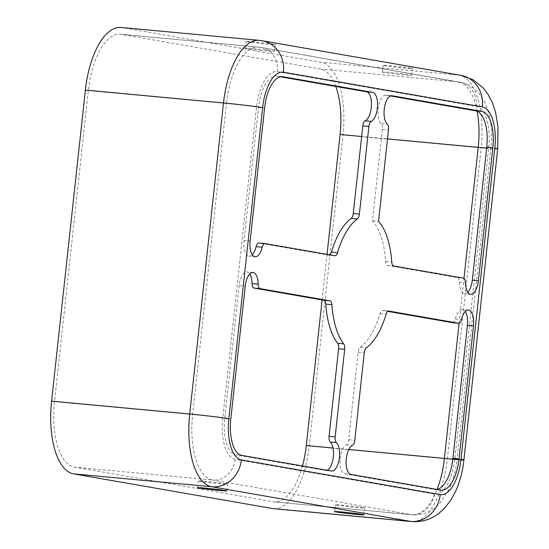 <?xml version="1.0" encoding="UTF-8"?>
<svg xmlns="http://www.w3.org/2000/svg" width="549" height="549" viewBox="0 0 549 549"><rect width="100%" height="100%" fill="white"/><g stroke="black" fill="none" stroke-linecap="round" stroke-linejoin="round"><path stroke-width="0.41" stroke-dasharray="2.75 2.06" d="M335.775 86.433A61.248 26.777 95.3 0 0 320.239 69.009L121.377 34.347A61.248 26.777 95.3 0 0 120.451 34.223A61.248 26.777 95.3 0 0 88.314 90.599L54.523 401.648A61.248 26.777 95.3 0 0 74.362 467.117L273.224 501.772A61.248 26.777 95.3 0 0 274.15 501.896A61.248 26.777 95.3 0 0 302.451 465.971M437.128 489.447A34.024 14.878 -84.7 0 1 435.11 489.564A34.024 14.878 -84.7 0 1 434.595 489.495L344.964 473.876A14.748 6.444 -84.7 0 1 340.023 460.179A14.748 6.444 -84.7 0 1 346.316 444.841A5.668 2.477 95.3 0 0 348.67 439.735L358.181 352.163A5.668 2.477 -84.7 0 1 360.254 347.222A68.049 29.756 95.3 0 0 380.038 313.568A5.668 2.477 -84.7 0 1 382.591 310.48A5.668 2.477 -84.7 0 1 382.674 310.494L387.724 311.372M467.782 292.281A14.748 6.444 -84.7 0 1 464.571 293.756A14.748 6.444 -84.7 0 1 459.383 282.076A5.668 2.477 95.3 0 0 457.468 277.595L387.573 265.414A5.668 2.477 -84.7 0 1 385.686 261.55A68.049 29.756 95.3 0 0 372.455 220.787L382.392 129.344A5.668 2.477 95.3 0 0 381.212 123.621A14.748 6.444 -84.7 0 1 378.385 106.952A14.748 6.444 -84.7 0 1 385.878 95.176A14.748 6.444 -84.7 0 1 386.098 95.203L390.517 95.972M327.046 470.26A14.748 6.444 -84.7 0 1 325.591 470.493A14.748 6.444 -84.7 0 1 325.372 470.459L235.734 454.84A34.024 14.878 -84.7 0 1 224.713 418.468L239.158 285.48A14.748 6.444 -84.7 0 1 246.899 271.913A14.748 6.444 -84.7 0 1 249.781 273.958M252.266 254.715A14.748 6.444 -84.7 0 1 249.054 256.191A14.748 6.444 -84.7 0 1 244.058 240.4L258.504 107.419A34.024 14.878 -84.7 0 1 276.36 76.098A34.024 14.878 -84.7 0 1 276.868 76.167L280.436 76.791M452.747 322.695A5.668 2.477 95.3 0 0 455.368 319.017A14.748 6.444 -84.7 0 1 462.409 309.471A14.748 6.444 -84.7 0 1 465.298 311.516M363.225 507.66A14.748 0.46 -173.8 0 0 346.776 505.629A14.748 0.46 -173.8 0 0 335.364 504.84A14.748 0.46 -173.8 0 0 349.967 506.892A14.748 0.46 -173.8 0 0 364.68 508.024A14.748 0.46 -173.8 0 0 363.225 507.66M226.078 483.758A14.748 0.46 -173.8 0 0 209.629 481.727A14.748 0.46 -173.8 0 0 198.216 480.938A14.748 0.46 -173.8 0 0 212.827 482.99A14.748 0.46 -173.8 0 0 227.533 484.122A14.748 0.46 -173.8 0 0 226.078 483.758M329.839 254.86A5.668 2.477 -84.7 0 1 328.878 255.182A5.668 2.477 -84.7 0 1 328.796 255.168L258.895 242.987M273.519 508.669A68.049 29.756 95.3 0 0 309.224 446.035L343.015 134.985A68.049 29.756 95.3 0 0 320.973 62.243L122.111 27.587A68.049 29.756 95.3 0 0 121.082 27.45M410.968 68.138A14.748 0.46 -173.8 0 0 394.525 66.1A14.748 0.46 -173.8 0 0 383.113 65.31A14.748 0.46 -173.8 0 0 397.716 67.362A14.748 0.46 -173.8 0 0 412.429 68.495A14.748 0.46 -173.8 0 0 410.968 68.138M273.827 44.236A14.748 0.46 -173.8 0 0 257.378 42.198A14.748 0.46 -173.8 0 0 245.966 41.408A14.748 0.46 -173.8 0 0 260.569 43.46A14.748 0.46 -173.8 0 0 275.282 44.593A14.748 0.46 -173.8 0 0 273.827 44.236M383.833 72.434A14.748 0.46 6.2 0 1 382.379 72.077A14.748 0.46 6.2 0 1 393.791 72.859A14.748 0.46 6.2 0 1 410.233 74.897A14.748 0.46 6.2 0 1 411.688 75.261A14.748 0.46 6.2 0 1 400.276 74.472A14.748 0.46 6.2 0 1 383.833 72.434M246.686 48.532A14.748 0.46 6.2 0 1 245.231 48.175A14.748 0.46 6.2 0 1 256.644 48.957A14.748 0.46 6.2 0 1 273.086 50.995A14.748 0.46 6.2 0 1 274.548 51.359A14.748 0.46 6.2 0 1 263.129 50.57A14.748 0.46 6.2 0 1 246.686 48.532M322.098 299.939L327.053 254.372M372.455 220.787L378.549 221.357M222.757 418.125A38.56 16.861 95.3 0 0 235.247 459.348L434.108 494.004A38.56 16.861 95.3 0 0 454.922 458.587L488.713 147.537A38.56 16.861 95.3 0 0 476.223 106.321L277.362 71.658A38.56 16.861 95.3 0 0 256.548 107.076L222.757 418.125A22.681 0.714 -173.8 0 0 192.644 414.522L54.523 401.648M256.548 107.076A22.681 0.714 -173.8 0 0 226.435 103.473L192.644 414.522A61.248 26.777 95.3 0 0 212.484 479.991L74.362 467.117M344.964 473.876L351.058 474.446M434.595 489.495L440.689 490.065M477.136 111.234A61.248 26.777 95.3 0 0 458.36 81.883L320.239 69.009M387.505 138.897L361.654 136.488M457.468 277.595L463.562 278.165M459.383 282.076L465.477 282.646M235.734 454.84L241.828 455.409M325.372 470.459L331.466 471.028M224.713 418.468L230.806 419.038M258.504 107.419L264.597 107.988M276.868 76.167L281.932 76.64M455.368 319.017L461.462 319.587M239.158 285.48L245.252 286.05M235.247 459.348A22.681 20.388 99.9 0 1 212.484 479.991L411.345 514.653L273.224 501.772M454.922 458.587A22.681 0.714 6.2 0 1 457.159 459.142C455.965 470.184 453.268 480.224 449.068 489.269L439.468 503.701C431.994 511.661 422.929 515.353 412.272 514.777A61.248 26.777 95.3 0 0 437.086 489.434M434.108 494.004A22.681 20.388 99.9 0 1 411.345 514.653A61.248 26.777 95.3 0 0 412.272 514.777L274.15 501.896M328.796 255.168L334.89 255.738M348.67 439.735L354.764 440.305M346.316 444.841L352.41 445.411M244.058 240.4L250.152 240.97M387.573 265.414L393.667 265.984M385.686 261.55L391.78 262.12M497.717 148.827A29.488 0.926 6.2 0 1 481.137 147.866A68.049 29.756 95.3 0 0 459.094 75.124L260.233 40.468L122.111 27.587M460.975 75.371A29.488 26.503 -80.1 0 0 459.094 75.124L320.973 62.243M476.223 106.321A22.681 20.388 -80.1 0 0 459.808 82.076A22.681 20.388 -80.1 0 0 458.36 81.883L259.499 47.228L121.377 34.347M488.713 147.537A22.681 0.714 6.2 0 1 490.95 148.093A22.681 0.714 6.2 0 1 486.661 148.045M380.038 313.568L386.132 314.138M382.674 310.494L388.596 311.05M459.094 323.237L463.974 278.316M277.362 71.658A22.681 20.388 -80.1 0 0 260.94 47.42A22.681 20.388 -80.1 0 0 259.499 47.228A61.248 26.777 95.3 0 0 258.572 47.104A61.248 26.777 95.3 0 0 226.435 103.473L88.314 90.599M411.64 521.55A68.049 29.756 95.3 0 0 447.346 458.916L309.224 446.035M262.113 40.715A29.488 26.503 -80.1 0 0 260.233 40.468A68.049 29.756 95.3 0 0 259.203 40.331M358.181 352.163L364.275 352.726M360.254 347.222L366.348 347.792M457.097 459.733A29.488 0.926 6.2 0 1 447.346 458.916L481.137 147.866L343.015 134.985M386.098 95.203L391.746 95.732M348.807 449.487L333.03 448.018M381.212 123.621L387.306 124.191M382.392 129.344L388.486 129.914M282.454 76.668L276.36 76.098M252.993 272.482L246.899 271.913M468.503 310.041L462.409 309.471M334.972 255.752L328.878 255.182M331.685 471.056L325.591 470.493M441.204 490.133L435.11 489.564M255.148 256.76L249.054 256.191M470.665 294.319L464.571 293.756M120.451 34.223L260.94 47.42L464.173 83.18C470.054 85.219 475.009 88.663 479.044 93.502L484.692 102.224C490.765 115.482 492.851 130.772 490.95 148.093L457.159 459.142M226.799 490.881L227.533 484.122M197.482 487.697L198.216 480.938M363.946 514.784L364.68 508.024M334.629 511.599L335.364 504.84M274.548 51.359L275.282 44.593M245.231 48.175L245.966 41.408M411.688 75.261L412.429 68.495M382.379 72.077L383.113 65.31M388.685 311.05L382.591 310.48M391.972 95.746L385.878 95.176"/><path stroke-width="0.82" d="M351.058 474.446L440.689 490.065A34.024 14.878 95.3 0 0 441.204 490.133A34.024 14.878 95.3 0 0 459.06 458.813L473.506 325.832A14.748 6.444 95.3 0 0 468.503 310.041A14.748 6.444 95.3 0 0 461.462 319.587A5.668 2.477 -84.7 0 1 458.751 323.258A5.668 2.477 -84.7 0 1 458.669 323.244L388.767 311.063A5.668 2.477 95.3 0 0 388.685 311.05A5.668 2.477 95.3 0 0 386.132 314.138A68.049 29.756 -84.7 0 1 366.348 347.792A5.668 2.477 95.3 0 0 364.275 352.726L354.764 440.305A5.668 2.477 -84.7 0 1 352.41 445.411A14.748 6.444 95.3 0 0 346.117 460.748A14.748 6.444 95.3 0 0 351.058 474.446M280.436 76.791L366.506 91.793A14.748 6.444 -84.7 0 1 371.44 105.483A14.748 6.444 -84.7 0 1 365.154 120.821A5.668 2.477 95.3 0 0 362.8 125.927L353.281 213.506A5.668 2.477 -84.7 0 1 351.209 218.447A68.049 29.756 95.3 0 0 331.431 252.094A5.668 2.477 -84.7 0 1 329.839 254.86M337.525 252.664A68.049 29.756 -84.7 0 1 357.303 219.01A5.668 2.477 95.3 0 0 359.375 214.076L368.894 126.496A5.668 2.477 -84.7 0 1 371.248 121.391A14.748 6.444 95.3 0 0 377.534 106.053A14.748 6.444 95.3 0 0 372.599 92.356L282.961 76.736A34.024 14.878 95.3 0 0 282.454 76.668A34.024 14.878 95.3 0 0 264.597 107.988L250.152 240.97A14.748 6.444 95.3 0 0 255.148 256.76A14.748 6.444 95.3 0 0 262.196 247.215A5.668 2.477 -84.7 0 1 264.899 243.543A5.668 2.477 -84.7 0 1 264.989 243.557L334.89 255.738A5.668 2.477 95.3 0 0 334.972 255.752A5.668 2.477 95.3 0 0 337.525 252.664L331.431 252.094M327.053 254.372L340.078 134.478A61.248 26.777 95.3 0 0 335.775 86.433M465.298 311.516A14.748 6.444 -84.7 0 1 467.412 325.262L452.966 458.25A34.024 14.878 -84.7 0 1 437.128 489.447M249.781 273.958A14.748 6.444 -84.7 0 1 252.087 283.586A5.668 2.477 95.3 0 0 253.995 288.067L323.896 300.248A5.668 2.477 -84.7 0 1 325.783 304.112A68.049 29.756 95.3 0 0 337.649 343.283A5.668 2.477 -84.7 0 1 338.589 348.745L329.077 436.325A5.668 2.477 95.3 0 0 330.258 442.041A14.748 6.444 -84.7 0 1 333.312 457.091A14.748 6.444 -84.7 0 1 327.046 470.26M260.089 288.637A5.668 2.477 -84.7 0 1 258.181 284.156A14.748 6.444 95.3 0 0 252.993 272.482A14.748 6.444 95.3 0 0 245.252 286.05L230.806 419.038A34.024 14.878 95.3 0 0 241.828 455.409L331.466 471.028A14.748 6.444 95.3 0 0 331.685 471.056A14.748 6.444 95.3 0 0 339.179 459.28A14.748 6.444 95.3 0 0 336.352 442.611A5.668 2.477 -84.7 0 1 335.171 436.887L344.683 349.315A5.668 2.477 95.3 0 0 343.743 343.846A68.049 29.756 -84.7 0 1 331.877 304.681A5.668 2.477 95.3 0 0 329.99 300.818L260.089 288.637L253.995 288.067M463.562 278.165A5.668 2.477 -84.7 0 1 465.477 282.646A14.748 6.444 95.3 0 0 470.665 294.319A14.748 6.444 95.3 0 0 478.399 280.752L492.851 147.763A34.024 14.878 95.3 0 0 481.83 111.392L392.192 95.773A14.748 6.444 95.3 0 0 391.972 95.746A14.748 6.444 95.3 0 0 384.478 107.522A14.748 6.444 95.3 0 0 387.306 124.191A5.668 2.477 -84.7 0 1 388.486 129.914L378.549 221.357A68.049 29.756 -84.7 0 1 391.78 262.12A5.668 2.477 95.3 0 0 393.667 265.984L463.562 278.165M387.724 311.372L452.575 322.675A5.668 2.477 95.3 0 0 452.657 322.688A5.668 2.477 95.3 0 0 452.747 322.695M264.817 243.543L258.895 242.987A5.668 2.477 95.3 0 0 258.805 242.981A5.668 2.477 95.3 0 0 256.102 246.645A14.748 6.444 -84.7 0 1 252.266 254.715M390.517 95.972L475.736 110.829A34.024 14.878 -84.7 0 1 486.757 147.201L472.312 280.182A14.748 6.444 -84.7 0 1 467.782 292.281M262.642 107.645L228.851 418.695A38.56 16.861 95.3 0 0 241.34 459.918L440.202 494.574A38.56 16.861 95.3 0 0 461.016 459.156L494.807 148.106A38.56 16.861 95.3 0 0 482.317 106.883L283.456 72.228A38.56 16.861 95.3 0 0 262.642 107.645A29.488 0.926 -173.8 0 0 223.498 102.965A68.049 29.756 95.3 0 1 259.203 40.331L121.082 27.45A68.049 29.756 95.3 0 0 85.376 90.084L51.585 401.134A68.049 29.756 95.3 0 0 73.628 473.876L272.489 508.532A68.049 29.756 95.3 0 0 273.519 508.669L411.64 521.55C421.495 522.264 430.382 519.683 438.294 513.816L443.942 508.861L450.427 500.75L455.354 491.904C459.815 482.173 462.677 471.502 463.926 459.877A29.488 0.926 6.2 0 1 457.097 459.733M362.491 514.427A14.748 0.46 -173.8 0 0 346.042 512.389A14.748 0.46 -173.8 0 0 334.629 511.599A14.748 0.46 -173.8 0 0 349.233 513.651A14.748 0.46 -173.8 0 0 363.946 514.784A14.748 0.46 -173.8 0 0 362.491 514.427M225.344 490.525A14.748 0.46 -173.8 0 0 208.894 488.486A14.748 0.46 -173.8 0 0 197.482 487.697A14.748 0.46 -173.8 0 0 212.086 489.749A14.748 0.46 -173.8 0 0 226.799 490.881A14.748 0.46 -173.8 0 0 225.344 490.525M302.451 465.971A61.248 26.777 95.3 0 0 306.287 445.527L322.098 299.939M351.209 218.447L357.303 219.01M486.661 148.045A22.681 0.714 6.2 0 1 478.2 147.352A61.248 26.777 95.3 0 0 477.136 111.234M463.974 278.316L478.2 147.352L387.505 138.897M361.654 136.488L340.078 134.478M452.966 458.25L459.06 458.813M467.412 325.262L473.506 325.832M252.087 283.586L258.181 284.156M323.896 300.248L329.99 300.818M325.783 304.112L331.877 304.681M362.8 125.927L368.894 126.496M365.154 120.821L371.248 121.391M353.281 213.506L359.375 214.076M281.932 76.64L282.961 76.736M452.575 322.675L458.669 323.244M457.159 459.142A22.681 0.714 6.2 0 1 444.409 458.401L459.094 323.237M437.086 489.434A61.248 26.777 95.3 0 0 444.409 458.401L348.807 449.487M330.258 442.041L336.352 442.611M337.649 343.283L343.743 343.846M256.102 246.645L262.196 247.215M472.312 280.182L478.399 280.752M85.376 90.084L223.498 102.965L189.707 414.015A68.049 29.756 95.3 0 0 211.749 486.757L410.611 521.413L272.489 508.532M241.34 459.918A29.488 26.503 99.9 0 1 211.749 486.757L73.628 473.876M228.851 418.695A29.488 0.926 -173.8 0 0 189.707 414.015L51.585 401.134M440.202 494.574A29.488 26.503 99.9 0 1 410.611 521.413A68.049 29.756 95.3 0 0 411.64 521.55M482.317 106.883A29.488 26.503 -80.1 0 0 460.975 75.371L472.936 79.66L482.859 87.545L487.498 93.474L492.357 102.642L495.555 112.243L497.991 126.757L497.717 148.827L463.926 459.877A29.488 0.926 6.2 0 0 461.016 459.156M494.807 148.106A29.488 0.926 6.2 0 1 497.717 148.827M283.456 72.228A29.488 26.503 -80.1 0 0 262.113 40.715L460.975 75.371M486.757 147.201L492.851 147.763M475.736 110.829L481.83 111.392M391.746 95.732L392.192 95.773M329.077 436.325L335.171 436.887M338.589 348.745L344.683 349.315M333.03 448.018L306.287 445.527M366.506 91.793L372.599 92.356M458.751 323.258L452.657 322.688M259.203 40.331L262.113 40.715M264.899 243.543L258.805 242.981"/></g></svg>
